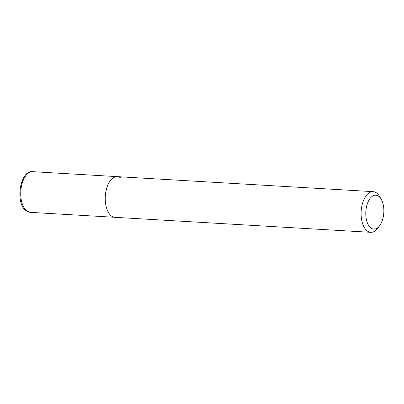 <?xml version="1.0" encoding="UTF-8"?>
<svg xmlns="http://www.w3.org/2000/svg" width="404" height="404" viewBox="0 0 404 404"><rect width="100%" height="100%" fill="white"/><g stroke="black" fill="none" stroke-linecap="round" stroke-linejoin="round"><path stroke-width="0.61" d="M379.654 225.715A16.978 8.999 -86.6 0 1 371.155 228.149A16.978 8.999 -86.6 0 1 366.559 206.525A16.978 8.999 -86.6 0 1 378.482 196.157A16.978 8.999 -86.6 0 1 381.209 199.248A16.978 8.999 -86.6 0 1 379.654 225.715L377.745 228.26A20.372 10.797 -86.6 0 1 370.751 232.325A20.372 10.797 -86.6 0 1 367.549 231.179A20.372 10.797 -86.6 0 1 361.474 208.247A20.372 10.797 -86.6 0 1 373.134 191.648L117.281 176.634A20.372 10.797 93.4 0 0 105.621 193.238A20.372 10.797 93.4 0 0 111.691 216.17A20.372 10.797 93.4 0 0 114.898 217.312A20.372 10.797 -86.6 0 1 111.691 216.17A20.372 10.797 -86.6 0 1 105.621 193.238A20.372 10.797 -86.6 0 1 117.281 176.634A20.372 10.797 -86.6 0 1 120.488 177.78M373.134 191.648A20.372 10.797 -86.6 0 1 376.341 192.789A20.372 10.797 -86.6 0 1 379.609 196.501L381.209 199.248M32.764 171.675A20.372 10.797 93.4 0 0 21.104 188.279A20.372 10.797 93.4 0 0 27.174 211.211A20.372 10.797 93.4 0 0 30.376 212.352L26.467 210.974C14.751 204.217 19.907 169.574 32.764 171.675L117.281 176.634M370.751 232.325L30.376 212.352"/></g></svg>
